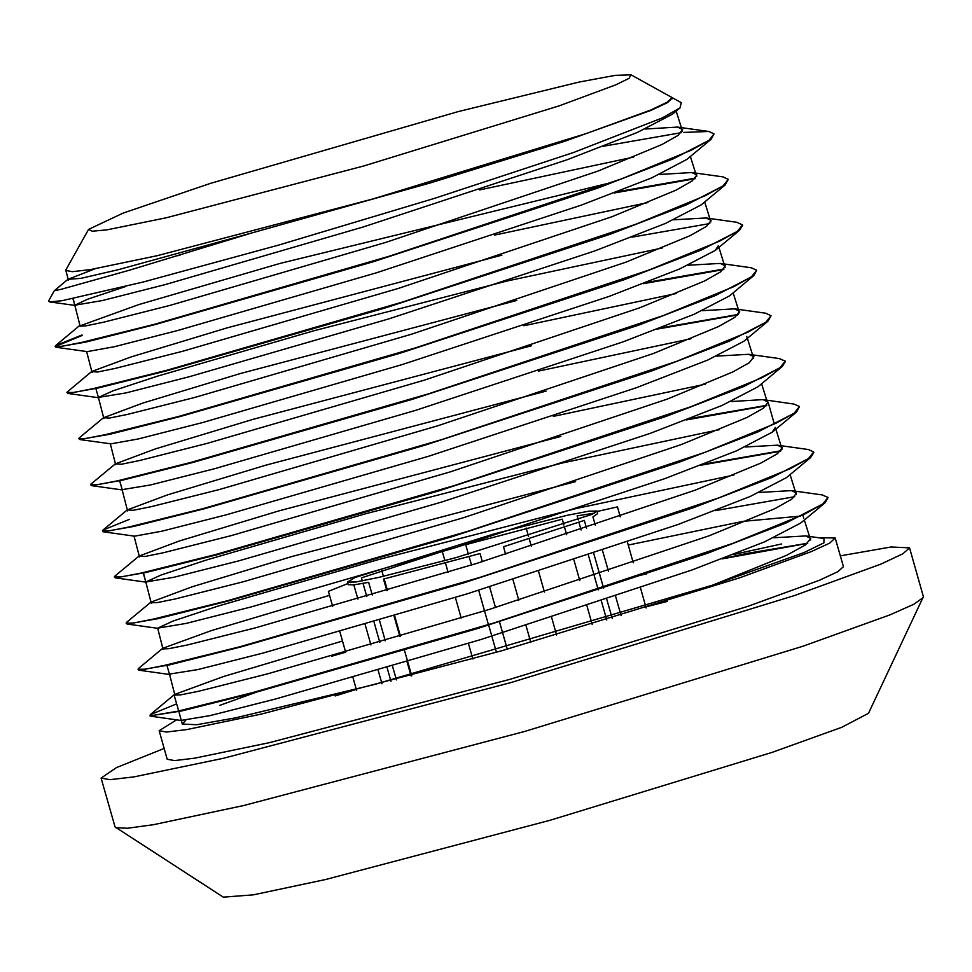 <?xml version="1.0" encoding="UTF-8"?>
<svg xmlns="http://www.w3.org/2000/svg" width="972" height="972" viewBox="0 0 972 972"><rect width="100%" height="100%" fill="white"/><g stroke="black" fill="none" stroke-linecap="round" stroke-linejoin="round"><path stroke-width="1.46" d="M354.488 577.866L347.454 582.119L355.898 581.997L378.971 577.429L455.917 557.697L592.215 514.261L596.893 511.065L588.983 511.114L567.332 515.33L494.311 533.871L355.91 577.259M505.719 554.368L503.557 546.75L584.33 520.397L586.566 528.221M595.35 525.293L592.932 516.8L597.622 513.593L596.893 511.065M594.5 513.119L577.149 515.913L578.279 519.886M620.258 516.885L617.414 506.898L597.015 511.491M563.93 524.953L562.278 519.17L465.71 544.636L468.431 554.198M444.872 560.735L442.236 551.489L361.463 577.842L362.337 580.904M353.115 582.374L352.86 581.45L350.564 582.605M347.454 582.119L348.17 584.646L353.638 584.925L368.643 582.337L372.24 594.937M347.855 583.516L328.378 591.353L332.667 606.394M386.807 590.648L383.515 579.081L480.083 553.615L482.379 561.67M356.603 690.436L352.921 677.52M331.646 656.234L345.716 652.224L339.872 631.678M379.445 620.233L385.289 640.767M392.494 666.063L396.442 679.914M578.996 522.414L581.159 530.019M588.376 555.316L598.217 589.907M601.437 601.17L606.795 620.002M592.252 624.376L586.991 605.921M579.786 580.624L573.93 560.066M566.725 534.77L564.647 527.492M469.16 556.725L471.529 565.036M478.734 590.332L488.491 624.619M488.637 625.118L496.388 652.321M472.854 658.967L468.407 643.355M461.202 618.058L455.346 597.513M448.141 572.229L445.589 563.262M363.054 583.431L366.784 596.529M373.989 621.825L379.833 642.358M387.038 667.655L390.951 681.384M382.008 683.766L378.157 670.243M370.952 644.946L365.095 624.413M357.89 599.117L353.844 584.901M411.107 675.965L407.074 661.774M399.869 636.478L394.012 615.944M489.584 586.967L495.441 607.512M499.499 621.776L507.311 649.211M530.809 642.456L525.986 625.506M518.781 600.21L512.924 579.652M593.77 553.518L603.624 588.133M606.832 599.372L612.239 618.35M621.096 615.653L615.616 596.443M608.423 571.159L602.555 550.589M646.198 607.95L640.524 588.036M633.319 562.752L627.462 542.182M411.727 675.807L404.498 650.438M400.464 636.308L394.62 615.762M387.415 590.466L384.134 578.947M383.405 576.408L381.741 570.564M556.628 634.935L551.622 617.366M544.417 592.07L538.561 571.512M531.356 546.215L529.278 538.938M528.561 536.41L526.18 528.063M631.083 74.844L671.445 97.249L672.004 97.844L667.059 102.352L650.645 110.018L586.335 133.504L373.127 198.895L157.464 255.672L90.432 269.596L72.438 271.735L65.865 270.508L66.023 269.706L88.525 229.392L92.17 231.239L106.75 229.866L165.92 217.874L363.747 165.945L559.24 105.826L615.847 84.843L628.957 78.331L631.083 74.844L615.446 75.33L579.263 82.049L458.371 111.525L210.523 183.331L123.116 213.087L88.525 229.392M252.331 232.77L118.584 269.572L80.907 278.405L67.943 279.377L54.311 290.737L61.26 289.304L129.446 270.167L252.331 232.77L430.632 182.87L564.27 141.402L651.106 110.298L667.448 102.631L672.405 98.075L671.567 97.322M177.888 255.794L180.573 254.919M681.214 102.668L680.036 107.856L662.199 117.964L573.614 152.483L434.727 198.288L278.66 245.053L143.261 282.038L61.953 300.7L49.669 301.891L48.612 300.931L54.298 290.725M781.658 543.956L733.435 554.55M658.153 106.774L659.344 106.713M680.036 107.856L672.575 114.076L637.413 132.411L567.369 159.627L363.297 226.998L165.313 284.517L102.181 300.615L74.808 305.208L87.48 299.267L125.716 286.461M479.682 189.856L633.659 157.112M711.139 139.275L686.888 159.469L651.702 177.84L581.414 205.153L376.577 272.768L177.706 330.529L114.21 346.712L87.201 351.633L55.951 347.247M494.444 235.151L647.959 202.541M725.294 184.802L701.055 204.983L665.504 223.475L594.84 250.898L389.067 318.78L189.576 376.686L125.935 392.882L98.451 397.475L113.287 390.72L157.464 376.115L314.102 330.699L507.493 280.859L662.333 247.945M718.332 245.649L715.283 250.412L679.768 268.916L608.934 296.411L402.469 364.512L202.067 422.674L138.109 438.955L110.942 443.876L79.959 439.526M523.872 325.766L676.621 293.374M753.847 275.623L729.608 295.816L694.057 314.357L622.979 341.937L415.749 410.293L214.46 468.686L150.162 485.052L122.144 489.621M538.622 371.061L690.934 338.791M767.759 321.355L743.762 341.33L707.859 359.98L636.405 387.682L428.239 456.305L226.33 514.844L161.874 531.222L134.586 536.131L103.348 531.757L102.437 530.894L102.923 530.141L129.288 519.4M553.36 416.356L705.295 384.195M781.767 366.954L758.002 386.759L722.111 405.433L650.499 433.208L441.628 502.038L238.82 560.844L174.049 577.295L145.849 581.949L160.951 575.047L206.076 560.091L365.8 513.738L562.642 462.964L719.572 429.624M775.316 427.401L772.315 432.151L736.412 450.862L664.556 478.722L454.932 547.807L251.226 606.844L186.102 623.38L157.671 628.094L172.846 621.132L218.214 606.103L378.716 559.495L576.457 508.49L733.896 475.041M810.612 457.581L786.482 477.665L750.214 496.498L677.982 524.479L467.411 593.819L263.084 653.014L197.814 669.562L169.48 674.118L174.948 695.381M628.289 545.073L743.13 521.308L800.284 516.12M828.023 497.7L824.924 502.937L800.709 523.106L764.466 541.939L692.052 569.993L480.8 639.564L275.562 699.002L209.976 715.623L181.375 720.325M185.64 720.471L182.299 724.043L196.526 724.699L235.746 717.858L374.342 684.482L713.387 584.937M807.586 543.384L722.099 558.9M255.976 692.283L219.866 705.332L255.964 692.283M603.065 146.322L681.299 132.666M683.498 132.411L708.795 131.414L714.007 133.942L708.977 140.32L691.335 150.174L621.57 178.799L389.189 256.292L154.086 324.344L81.259 342.508L61.941 346.275L55.1 346.36L55.513 345.692L81.964 334.976M617.439 191.727L695.515 178.095M723.059 176.88L728.307 179.37L723.156 185.798L705.465 195.676L635.457 224.386L402.493 302.061L166.601 370.32L93.458 388.569L73.884 392.409L66.947 392.506L67.433 391.777M631.885 237.107L709.803 223.536M736.63 222.224L742.499 224.848L737.384 231.275L719.523 241.202L649.199 270.034L415.153 348.025L178.484 416.478L105.146 434.751L85.694 438.53L78.756 438.627L79.534 437.667M646.222 282.512L724.043 268.965M750.979 267.665L756.763 270.24L751.648 276.68L733.909 286.594L663.402 315.499L428.64 393.733L190.901 462.49L117.235 480.836L97.577 484.676L90.639 484.749L91.562 485.623L121.986 480.302L192.578 462.587L412.614 399.213L638.385 325.207L715.501 295.476L753.798 275.647L756.763 270.24M660.632 327.904L738.283 314.393M765.778 313.203L771.003 315.73L765.79 322.218L747.796 332.205L676.974 361.207L441.422 439.66L203.112 508.55L129.203 526.946L109.496 530.785L102.437 530.894M778.864 358.474L785.218 361.134L780.091 367.61L762.157 377.598L691.116 406.697L454.532 485.49L215.128 554.66L140.976 573.103L121.281 576.931L114.307 576.991L114.745 576.275L138.984 556.106L179.516 540.979L278.891 510.859L560.88 436.367M689.403 418.701L766.787 405.263M730.932 401.545L762.971 399.662L794.16 404.06L799.519 406.588L794.246 413.112L776.203 423.136L704.907 452.32L467.726 531.283L227.618 600.647L153.151 619.176L133.237 623.052L126.141 623.137L126.652 622.359M703.813 464.081L781.038 450.704M745.232 446.962L777.296 445.127L808.522 449.501L813.698 452.041L808.51 458.565L790.333 468.638L718.745 497.931L480.46 577.234L239.477 646.805L164.815 665.358L145.022 669.186L137.963 669.246L138.826 668.214M821.899 494.833L827.974 497.445L822.749 503.982L804.682 514.042L732.9 543.409L493.958 622.931L251.967 692.805L176.965 711.431L149.992 715.878L181.837 710.884L253.716 692.878L477.653 628.483L707.422 553.275L785.923 523.07L824.936 502.925M150.32 714.627L176.625 703.837M637.122 576.068L646.599 573.845M714.007 133.942L711.103 139.3L673.122 158.971L596.808 188.41L373.418 261.699L155.824 324.417L86.01 341.986L56.024 347.235L55.1 346.36M55.307 346.579L82.11 335.474M614.438 192.881L694.944 178.69M728.307 179.37L725.246 184.814L686.985 204.594L610.185 234.191L385.908 307.711L167.682 370.575L97.795 388.132L67.809 393.368L66.947 392.506M742.632 225.346L739.558 230.23L701.201 250.047L624.279 279.693L399.322 353.443L180.245 416.551L109.921 434.217L79.692 439.502L78.756 438.627M643.233 283.666L723.472 269.56M657.655 329.046L737.699 314.989M771.003 315.73L768.002 321.149L729.316 341.111L651.738 370.976L425.068 445.237L204.448 508.733L133.711 526.484L103.324 531.757M785.364 361.645L782.241 366.578L743.544 386.564L665.869 416.478L438.481 490.969L216.963 554.72L145.873 572.557L115.267 577.878L114.307 576.991M686.426 419.843L766.215 405.846M799.519 406.588L796.53 411.982L757.881 431.981L679.926 462.004L451.798 536.726L229.356 600.732L157.938 618.642L127.077 624.024L126.141 623.137M700.848 465.236L780.467 451.287M813.843 452.551L810.709 457.496L771.634 477.629L693.315 507.761L464.227 582.763L241.19 646.902L169.626 664.824L138.911 670.133L137.963 669.246M715.246 510.628L794.756 496.716M67.943 279.377L94.928 268.843M537.2 149.603L542.874 148.352M645.189 128.984L677.533 127.053L682.636 129.507L678.019 135.485L661.811 144.634L597.974 171.096L385.398 242.514L170.258 305.305L103.53 322.218L85.767 325.827L79.388 326.057L138.717 304.637L280.106 263.461L611.607 182.481M659.478 174.413L691.87 172.481L696.888 174.948L692.198 180.95L676.002 190.123L611.813 216.707L398.301 288.405L182.25 351.427L115.352 368.364L97.552 371.972L91.635 371.596L131.026 356.943L227.327 327.771L501.941 255.162M673.766 219.83L706.073 217.935L711.139 220.34L706.486 226.355L690.254 235.564L625.883 262.221L411.46 334.21L194.436 397.499L127.271 414.485L109.374 418.106L103.457 417.741L143.006 403.003L240.048 373.588L516.691 300.457M688.054 265.259L720.24 263.351L725.343 265.806L720.738 271.82L704.396 281.054L639.831 307.784L424.667 380.003L206.854 443.511L139.3 460.594L121.354 464.215L115.279 463.851L155.289 448.955L253.157 419.297L531.429 345.765M702.355 310.688L734.601 308.804L739.631 311.271L734.832 317.346L718.454 326.604L653.5 353.456L437.57 425.894L219.004 489.584L151.28 506.704L133.188 510.349L127.174 509.96L167.536 494.918L266.146 465.041L546.106 391.084M716.643 356.117L748.732 354.245L753.859 356.688L749.145 362.75L732.645 372.057L667.497 399.006L450.522 471.772L231.008 535.706L163.053 552.861L144.986 556.494L138.984 556.106M762.971 399.662L768.062 402.116L763.409 408.179L746.921 417.498L681.603 444.508L463.826 517.541L243.377 581.73L175.045 598.971L156.917 602.604L150.466 602.798L150.842 602.203L191.934 586.881L292.122 556.531L575.57 481.687M777.296 445.127L782.363 447.582L777.515 453.717L760.93 463.061L695.235 490.192L476.802 563.408L255.672 627.766L187.134 645.056L168.8 648.737L162.324 648.919L162.713 648.324L211.386 630.536L329.496 595.289M759.497 492.403L791.415 490.556L796.566 493.023L791.791 499.146L775.061 508.55L709.135 535.779L489.669 609.298L267.689 673.888L198.908 691.214L180.634 694.871L174.122 695.053L174.498 694.458L223.499 676.536L342.533 641.022M773.809 537.82L805.739 535.985L810.806 538.439L805.338 545.073L786.421 555.401L712.026 585.448L803.941 552.618L823.904 542.813L823.977 538.537L805.739 535.985M807.768 543.239L746.046 553.493L722.281 558.827M176.491 719.863L159.104 730.665L166.504 732.025L186.624 729.62L261.419 714.068L501.856 650.766L739.534 577.866L811.304 551.671L829.675 543.117L835.252 538.063L817.659 537.65M164.183 748.501L116.421 767.661L101.149 778.086L115.048 826.905L223.268 897.156L253.291 894.86L325.486 879.551L550.128 820.271L772.303 752.267L841.728 727.238L868.446 713.375L923.4 596.638L909.488 547.819L891.02 547.017L840.33 555.899M115.656 827.634L127.32 828.314L153.236 824.754L243.608 805.594L524.807 731.381L802.921 646.259L889.817 614.936L913.716 604.305L923.266 597.573M101.149 778.086L110.006 779.69L134.051 776.822L223.475 758.233L510.908 682.563L795.06 595.411L880.863 564.088L902.818 553.858L909.488 547.819M356.299 689.367L335.243 695.94M159.104 730.665L167.245 759.254L174.644 760.602L194.765 758.196L269.572 742.644L509.996 679.355L747.687 606.455L819.457 580.248L837.815 571.694L843.392 566.64L835.252 538.063M667.254 601.364L645.894 606.88M672.017 97.565L681.53 102.838M65.865 270.508L68.368 280.228M73.082 298.623L80.202 326.361M86.678 351.56L92.048 372.47M98.476 397.536L103.895 418.616M110.358 443.791L115.729 464.738M119.86 480.788L127.575 510.859M134.039 536.058L139.421 557.005M143.54 573.079L151.255 603.114M157.731 628.325L163.102 649.247M181.351 720.337L182.299 724.043M672.004 97.844L672.308 98.792M676.16 111.087L682.417 131.074M690.399 156.541L696.657 176.491M704.651 201.994L710.909 221.993M718.879 247.423L725.148 267.385M733.131 292.876L739.388 312.838M746.8 336.47L753.64 358.316M761.611 383.746L767.868 403.696M775.364 427.631L782.12 449.173M790.102 474.652L796.36 494.627M804.342 520.081L810.587 540.031M49.669 301.879L75.391 305.487M67.797 393.368L99.035 397.755M738.684 230.923L715.283 250.412M91.514 485.636L122.751 490.022M115.267 577.878L146.48 582.264M796.542 411.982L772.315 432.151M127.077 624.024L158.29 628.398M138.911 670.133L170.124 674.519M151.012 716.291L182.031 720.641M677.533 127.053L708.758 131.427M79.74 325.511L55.501 345.692M691.87 172.481L723.107 176.868M91.635 371.596L67.396 391.789M706.073 217.935L737.311 222.321M103.457 417.741L79.23 437.922M720.24 263.351L751.478 267.737M115.279 463.851L91.04 484.044M734.601 308.804L765.839 313.191M127.174 509.96L102.947 530.141M748.732 354.245L779.981 358.632M150.842 602.203L126.591 622.384M162.713 648.324L138.474 668.505M791.415 490.556L822.664 494.93M174.498 694.458L150.247 714.651M74.808 305.208L72.936 298.647M98.439 397.475L95.9 388.557M122.168 489.718L119.641 480.836M145.812 581.961L143.297 573.128M774.344 424.035L768.099 402.104M169.517 674.228L167.002 665.407M803.771 518.319L802.945 515.452M181.327 720.349L178.824 711.553M178.678 711.054L174.122 695.053"/></g></svg>

